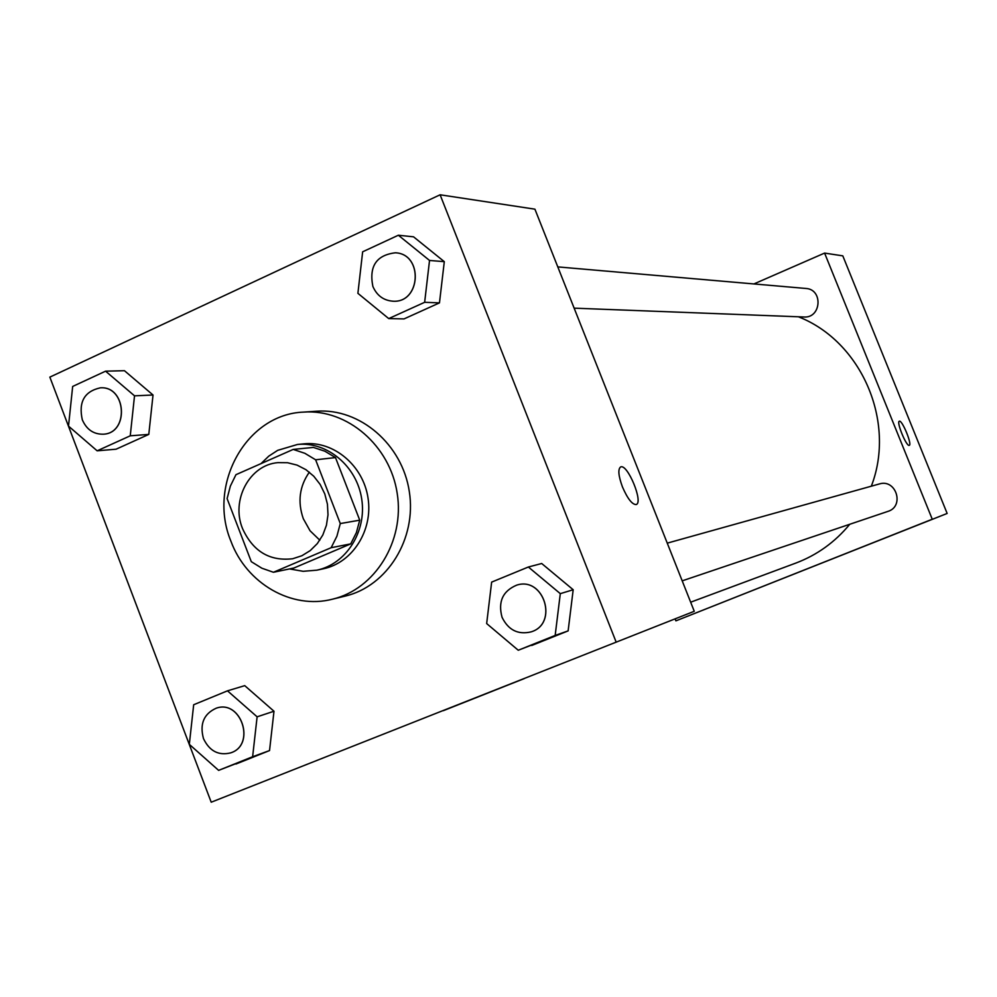 <?xml version="1.0" encoding="UTF-8"?>
<svg xmlns="http://www.w3.org/2000/svg" width="997" height="997" viewBox="0 0 997 997"><rect width="100%" height="100%" fill="white"/><g stroke="black" fill="none" stroke-linecap="round" stroke-linejoin="round"><path stroke-width="1.5" d="M319.813 540.2L310.055 530.778L303.3 518.702C297.442 501.803 299.449 486.287 309.344 472.167M242.558 528.647C230.731 500.245 249.512 464.851 277.889 462.645L287.572 462.733L297.081 465.113L305.954 469.687L313.768 476.23L320.149 484.43L324.785 493.914L327.44 504.208L328.001 514.826L326.43 525.257L322.816 534.99L317.32 543.577L310.229 550.606L301.879 555.74L292.669 558.744C269.713 561.423 253.001 551.391 242.558 528.647M273.427 572.266L331.154 547.702L336.911 536.199L340.289 523.562L315.625 459.791L304.883 453.311L293.205 449.423L235.953 474.684L230.357 486.112L227.104 498.612L251.294 561.672L261.875 568.215L273.427 572.266L293.916 568.016L350.732 543.876L331.154 547.702M350.732 543.876L356.403 532.585L359.73 520.172L335.49 457.586L324.91 451.23L313.419 447.416L293.205 449.423M289.554 568.926L303.138 571.306L316.797 570.184C346.109 564.177 366.896 531.488 361.699 498.936C356.864 466.309 327.228 441.384 297.455 444.475L277.689 450.345L268.766 456.152L261.002 463.63M297.455 444.475L304.11 443.839C333.733 440.774 363.207 465.537 368.018 497.964C373.177 530.317 352.502 562.807 323.34 568.788L316.797 570.184M335.49 457.586L315.625 459.791M359.73 520.172L340.289 523.562M230.905 541.159C207.289 484.617 246.321 414.091 303.661 412.097C347.292 408.857 390.114 445.671 397.217 493.465C404.807 541.184 375.034 589.177 332.45 599.197C291.735 609.815 246.396 583.482 230.905 541.159M303.661 412.097L316.759 411.225C359.942 408.022 402.302 444.388 409.318 491.608C416.821 538.741 387.347 586.161 345.211 596.094L332.45 599.197M388.73 318.591L404.022 318.915L439.465 302.876L444.301 261.663L413.556 236.825L398.364 235.23L362.646 251.805L357.898 293.33L388.73 318.591L424.647 302.303L429.533 260.454L398.364 235.23M518.253 650.243L568.128 630.889L573.188 589.738L541.695 563.504L528.36 567.006L491.646 582.111L486.661 623.561L518.253 650.243L555.167 635.438L560.302 593.651L528.36 567.006M615.947 641.582L440.113 194.789L49.85 377.115L211.214 802.211L694.261 611.286L534.915 209.171L440.113 194.789M97.145 450.818L116.088 449.198L148.79 434.405L153.027 395.011L124.463 370.71L105.582 371.171L72.669 386.45L68.506 426.118L97.145 450.818L130.246 435.814L134.52 395.834L105.582 371.171M218.63 770.369L269.539 750.567L273.988 711.235L244.739 685.649L227.49 690.834L193.68 704.742L189.318 744.36L218.63 770.369L252.627 756.735L257.114 716.818L227.49 690.834M211.214 802.211L694.261 611.286M443.341 710.674L524.335 678.558L443.341 710.674M622.427 486.872C618.364 475.694 617.791 469.051 620.695 466.92C627.624 463.63 643.726 502.849 636.148 504.557C632.11 504.557 627.537 498.662 622.427 486.872M620.57 466.97L620.695 466.932C627.549 463.642 643.588 502.451 636.236 504.519M798.41 316.784C861.42 341.373 896.291 421.694 871.316 486.2M849.78 524.26C835.05 542.119 817.054 555.067 795.805 563.093L690.659 602.2M557.784 266.897L805.838 288.457C823.335 289.255 821.354 318.392 803.918 316.996L574.135 308.16M667.255 543.141L879.304 483.969C896.116 478.523 904.852 506.426 887.891 511.399L682.197 580.852M824.594 253.088L753.894 283.946L824.594 253.088L932.257 519.225L824.594 253.088L842.801 255.855L947.15 513.455L675.891 620.857L932.257 519.225M675.891 620.857L675.106 618.888L675.891 620.857L947.15 513.455M216.249 708.194L216.199 708.206C241.262 699.121 256.117 745.095 230.594 752.897C218.48 755.813 209.432 751.04 203.475 738.603C199.537 723.996 203.774 713.864 216.199 708.206L216.249 708.194C241.311 699.109 256.167 745.083 230.656 752.872L230.631 752.885M235.965 764.026L269.539 750.567L273.988 711.235L257.114 716.818M273.988 711.235L244.739 685.649M269.539 750.567L252.627 756.735M516.77 585.114L516.77 585.114C544.075 576.191 558.669 623.873 531.052 631.886L531.027 631.899C517.979 634.927 508.32 630.054 502.052 617.305C497.852 601.727 502.75 590.997 516.733 585.127C544.038 576.204 558.632 623.885 531.015 631.899L531.015 631.899M531.713 645.483L568.128 630.889L573.188 589.738L560.302 593.651M573.188 589.738L541.695 563.504M568.128 630.889L555.167 635.438M100.261 387.845L100.323 387.833C126.457 385.702 129.373 433.483 103.177 434.206L103.14 434.206C93.494 434.306 86.565 429.495 82.302 419.774C78.389 402.053 84.371 391.397 100.261 387.845C126.395 385.702 129.311 433.483 103.115 434.206L103.177 434.206M116.088 449.198L148.79 434.405L153.027 395.011L134.52 395.834M153.027 395.011L124.463 370.71M148.79 434.405L130.246 435.814M395.46 252.789L395.46 252.789C423.675 254.023 420.846 303.524 392.743 301.181L392.718 301.181C383.434 300.396 376.829 295.473 372.866 286.426C368.902 266.286 376.417 255.07 395.41 252.789C423.625 254.011 420.796 303.524 392.693 301.181L392.743 301.181M404.022 318.915L439.465 302.876L444.301 261.663L429.533 260.454M444.301 261.663L413.556 236.825M439.465 302.876L424.647 302.303M837.779 556.75L784.539 577.849L837.779 556.75M909.189 445.36C906.36 446.644 896.153 421.644 899.331 421.233C902.073 419.612 912.442 444.824 909.252 445.347L909.189 445.36M909.264 445.335C912.392 444.687 902.048 419.625 899.331 421.233L899.306 421.233"/></g></svg>
